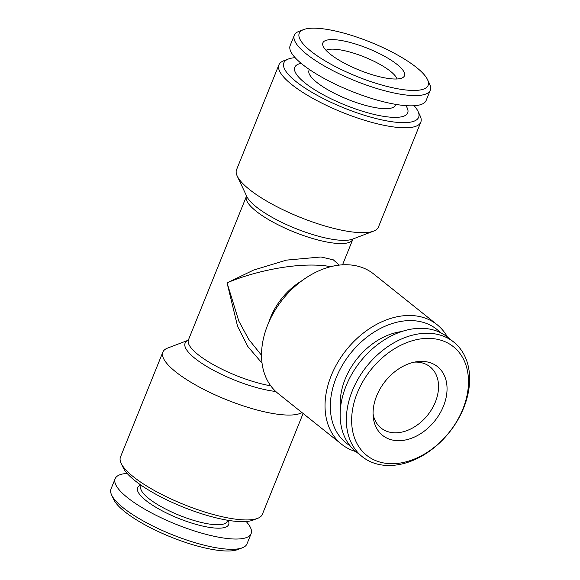 <?xml version="1.0" encoding="UTF-8"?>
<svg xmlns="http://www.w3.org/2000/svg" width="580" height="580" viewBox="0 0 580 580"><rect width="100%" height="100%" fill="white"/><g stroke="black" fill="none" stroke-linecap="round" stroke-linejoin="round"><path stroke-width="0.87" d="M262.037 363.167L247.885 346.579L237.575 326.344L227.07 282.88L238.829 321.124L248.711 339.314L261.522 355.279M330.419 266.771L325.88 265.872C293.009 261.935 249.509 273.057 227.07 282.88L253.547 270.099L286.397 260.123L320.986 256.976L333.319 259.84L339.286 265.111M414.156 105.756A72.689 19.285 -158 0 1 418.021 111.346L420.159 115.891A76.509 20.3 -158 0 1 420.804 122.17A76.509 20.3 -158 0 1 391.275 126.614A76.509 20.3 -158 0 1 313.845 98.926A76.509 20.3 -158 0 1 278.922 64.851A76.509 20.3 -158 0 1 283.75 60.777L288.441 58.993A72.689 19.285 -158 0 1 295.111 57.659M418.021 111.346A72.689 19.285 -158 0 1 390.587 121.539A72.689 19.285 -158 0 1 309.234 90.719A72.689 19.285 -158 0 1 288.441 58.993M437.124 324.713L373.629 273.956A76.509 55.165 128.6 0 0 353.488 265.321A76.509 55.165 128.6 0 0 274.267 311.605A76.509 55.165 128.6 0 0 278.081 393.486L341.584 444.244A76.509 55.165 -51.4 0 1 346.26 350.03A76.509 55.165 -51.4 0 1 437.124 324.713A76.509 55.165 -51.4 0 1 447.448 337.045M355.881 451.595A76.509 55.165 -51.4 0 1 341.584 444.244M141.339 485.38L140.897 486.468A46.545 12.347 22 0 0 179.43 515.352A46.545 12.347 22 0 0 227.208 521.34L227.65 520.253M140.925 485.098L140.708 485.177A49.097 13.021 22 0 0 178.256 518.259A49.097 13.021 22 0 0 228.237 520.543L228.143 520.332M127.129 473.418A73.326 19.452 22 0 0 115.144 478.717A73.326 19.452 22 0 0 175.849 524.218A73.326 19.452 22 0 0 251.118 533.651A73.326 19.452 22 0 0 246.174 521.514M115.144 478.717L111.005 488.976A73.326 19.452 22 0 0 111.621 494.994A73.326 19.452 22 0 0 171.702 534.477A73.326 19.452 22 0 0 242.346 547.81A73.326 19.452 22 0 0 246.971 543.909L251.118 533.651M405.87 105.647A60.893 16.153 -158 0 1 345.194 105.067A60.893 16.153 -158 0 1 301.143 63.336M301.926 412.547A76.509 20.3 -158 0 1 245.086 406.471A76.509 20.3 -158 0 1 175.696 371.845A76.509 20.3 -158 0 1 162.857 352.125A76.509 20.3 -158 0 1 167.685 348.051L188.225 340.235M162.857 352.125L120.481 457.004A76.509 20.3 22 0 0 121.126 463.282A76.509 20.3 22 0 0 183.816 504.484A76.509 20.3 22 0 0 257.535 518.397A76.509 20.3 22 0 0 262.363 514.322L303.101 413.489M349.979 445.672A72.689 52.41 -51.4 0 1 350.487 353.408A72.689 52.41 -51.4 0 1 440.365 332.594M121.126 463.282L123.264 467.821A72.689 19.285 22 0 0 182.816 506.963A72.689 19.285 22 0 0 252.844 520.18L257.535 518.397M462.833 409.154A69.498 50.112 -51.4 0 1 361.935 450.776A69.498 50.112 -51.4 0 1 405.413 343.164A69.498 50.112 -51.4 0 1 462.833 409.154M443.468 406.174A43.993 31.719 -51.4 0 1 403.535 440.322A43.993 31.719 -51.4 0 1 373.215 416.599A43.993 31.719 -51.4 0 1 417.136 361.659A43.993 31.719 -51.4 0 1 443.468 406.174M401.607 331.593A60.893 43.906 128.6 0 0 340.467 408.081M397.09 64.453A43.993 11.673 -158 0 1 403.26 77.299A43.993 11.673 -158 0 1 359.31 70.129A43.993 11.673 -158 0 1 322.712 44.761A43.993 11.673 -158 0 1 350.153 42.47A43.993 11.673 -158 0 1 397.09 64.453M326.025 50.293A39.215 10.404 -158 0 1 355.308 53.686A39.215 10.404 -158 0 1 390.463 71.296A39.215 10.404 -158 0 1 397.032 78.981M427.533 79.634L429.664 84.172A73.326 19.452 -158 0 1 430.28 90.197L426.14 100.456A73.326 19.452 -158 0 1 350.864 91.024A73.326 19.452 -158 0 1 290.167 45.523L294.314 35.264A73.326 19.452 -158 0 1 298.939 31.363L303.63 29.58A69.498 18.437 -158 0 1 356.12 36.866A69.498 18.437 -158 0 1 416.454 67.432A69.498 18.437 -158 0 1 427.533 79.634A69.498 18.437 -158 0 1 356.772 76.408A69.498 18.437 -158 0 1 303.63 29.58M430.28 90.197A73.326 19.452 -158 0 1 355.011 80.765A73.326 19.452 -158 0 1 294.314 35.264M395.676 104.364L395.313 105.263A46.545 12.347 -158 0 1 347.529 99.274A46.545 12.347 -158 0 1 309.002 70.39L309.365 69.491M278.922 64.851L236.546 169.73A76.509 20.3 22 0 0 237.191 176.008A76.509 20.3 22 0 0 348.899 231.493A76.509 20.3 22 0 0 373.6 231.123A76.509 20.3 22 0 0 378.428 227.048L420.804 122.17M414.41 362.13A39.215 28.275 -51.4 0 1 430.063 366.821A39.215 28.275 -51.4 0 1 435.355 402.027A39.215 28.275 -51.4 0 1 381.096 428.076A39.215 28.275 -51.4 0 1 373.071 413.845M463.666 407.943A73.326 52.867 -51.4 0 1 362.203 456.649A73.326 52.867 -51.4 0 1 366.69 366.364A73.326 52.867 -51.4 0 1 453.77 342.099A73.326 52.867 -51.4 0 1 463.666 407.943M362.203 456.649L355.997 451.682A73.326 52.867 -51.4 0 1 360.485 361.398A73.326 52.867 -51.4 0 1 447.557 337.132L453.77 342.099M111.621 494.994L113.752 499.532A69.498 18.437 22 0 0 170.701 536.957A69.498 18.437 22 0 0 237.655 549.593L242.346 547.81M268.772 322.371A57.384 41.376 -51.4 0 1 302.209 280.539M270.751 385.83A57.384 15.225 -158 0 1 198.085 354.619A57.384 15.225 -158 0 1 188.457 339.829L246.42 196.352A57.384 15.225 -158 0 0 256.055 211.142A57.384 15.225 -158 0 0 313.185 238.677A57.384 15.225 -158 0 0 352.829 239.344L342.533 264.835M373.6 231.123L352.451 239.17A59.254 15.718 -158 0 1 307.697 232.95A59.254 15.718 -158 0 1 256.266 206.893A59.254 15.718 -158 0 1 246.819 196.489L237.191 176.008M275.761 391.478A59.254 15.718 -158 0 1 195.039 358.433A59.254 15.718 -158 0 1 188.195 340.271M188.101 340.366L188.457 339.829M353.184 238.808L352.829 239.344M246.543 195.721L246.42 196.352"/></g></svg>
